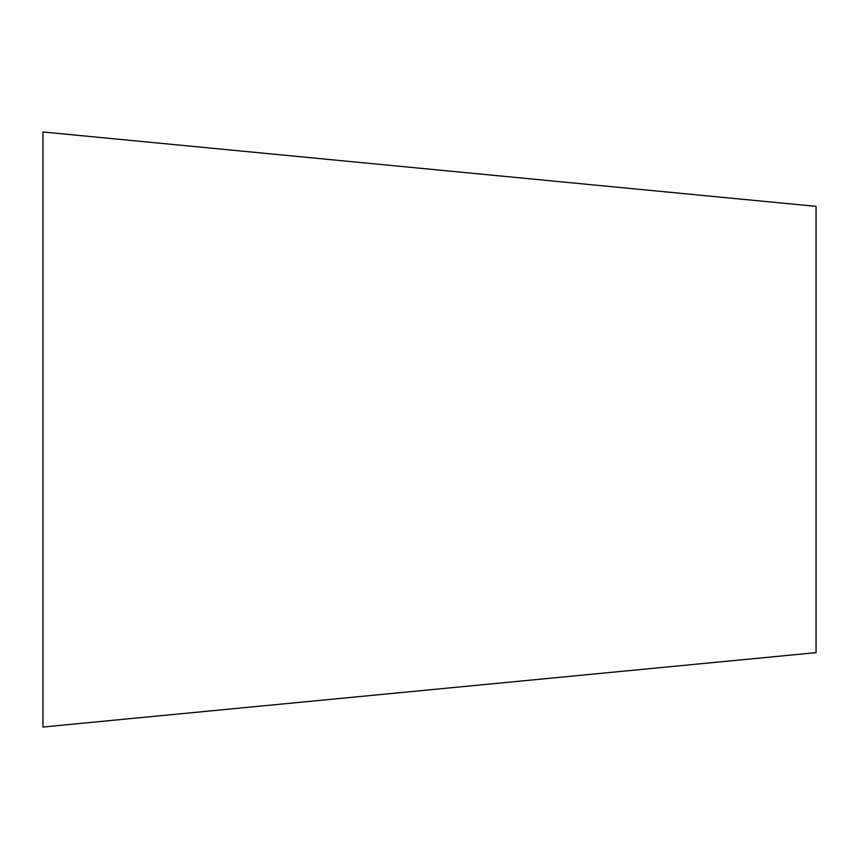 <?xml version="1.0" encoding="UTF-8"?>
<svg xmlns="http://www.w3.org/2000/svg" width="859" height="859" viewBox="0 0 859 859"><rect width="100%" height="100%" fill="white"/><g stroke="black" fill="none" stroke-linecap="round" stroke-linejoin="round"><path stroke-width="1.29" d="M816.05 652.647L816.05 206.353L42.95 131.975L42.95 727.025L816.05 652.647"/></g></svg>
